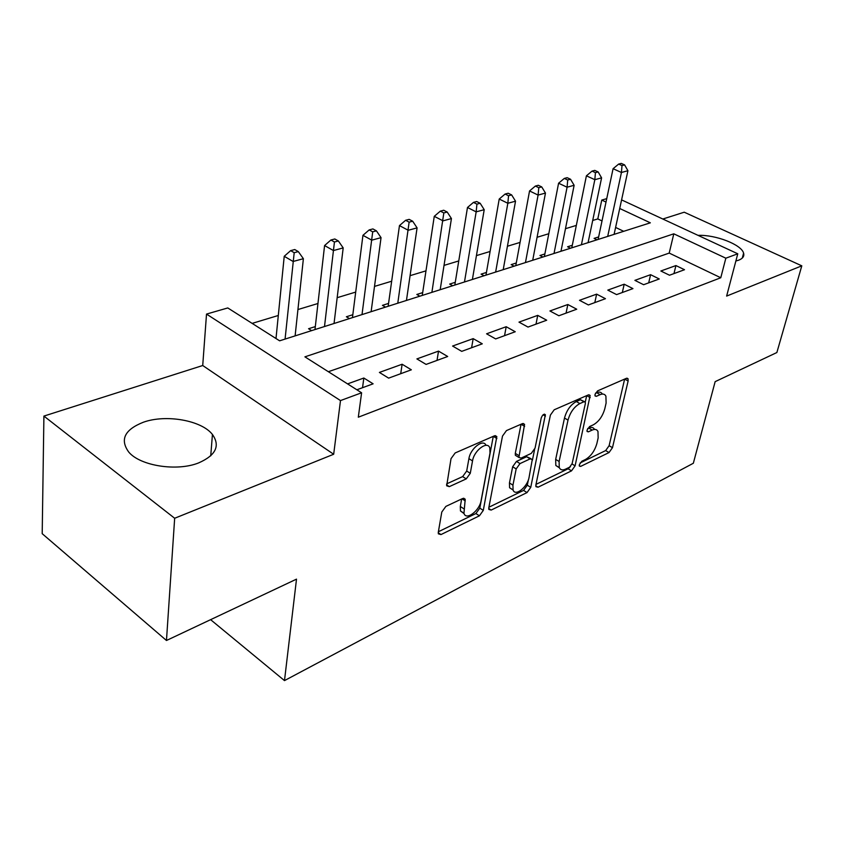 <?xml version="1.0" encoding="UTF-8"?>
<svg xmlns="http://www.w3.org/2000/svg" width="844" height="844" viewBox="0 0 844 844"><rect width="100%" height="100%" fill="white"/><g stroke="black" fill="none" stroke-linecap="round" stroke-linejoin="round"><path stroke-width="1.27" d="M579.322 464.759L579.353 466.088L580.661 466.394L609.03 452.553L612.48 447.668L628.126 380.982L628.063 378.766L626.375 378.334L597.563 390.888L595.009 394.454L595.062 395.963L596.349 396.321L600.147 394.644C602.88 393.526 604.8 394.032 605.908 396.163L606.108 403.031L604.81 408.728C602.627 416.292 598.807 421.652 593.353 424.806L589.587 426.547L587.065 430.081L587.097 431.495L588.395 431.833L592.171 430.081C594.967 428.868 596.898 429.343 597.985 431.506L598.143 437.952L596.877 443.501C594.735 450.875 590.969 456.193 585.557 459.442L581.811 461.257L579.322 464.759M198.625 462.913C215.832 455.338 220.432 445.854 212.435 434.47C201.589 420.386 166.068 414.066 143.417 422.211C124.585 429.649 119.711 439.618 128.784 452.12C140.389 465.983 177.04 471.627 198.625 462.913M735.873 260.996L738.711 260.174C742.836 258.538 744.461 256.207 743.596 253.158C741.528 244.602 715.659 234.621 698.051 235.36M445.875 506.4L441.792 512.034L438.3 532.247L438.342 533.819L440.969 534.579L479.403 515.821L483.296 510.398L496.821 436.591L494.436 435.831L455.18 452.943L451.023 458.651L446.676 485.796L449.314 486.64L466.236 478.896L470.277 473.315L472.524 460.929C474.064 450.327 487.642 440.325 489.826 448.037L490.005 453.112L481.112 500.534C479.582 510.81 465.972 521.001 463.957 513.257L465.213 499.226L462.702 498.487L445.875 506.4M166.468 640.49L42.2 533.682L43.909 416.081L174.666 518.258L166.468 640.49L296.508 579.142L284.491 680.602L693.335 463.261L715.153 381.646L776.87 352.528L801.8 265.828L726.631 296.086L737.772 253.791L725.84 258.19L720.776 277.75L358.31 417.2L361.601 392.787L340.491 400.583L206.516 314.084L227.785 307.944L279.617 340.818L650.344 222.827L619.718 208.489M174.666 518.258L333.675 454.251L340.491 400.583M535.898 484.867L535.94 486.682L538.029 487.21L571.525 470.857L575.102 465.825L590.146 395.456L588.279 394.939L554.202 409.783L550.404 415.069L535.898 484.867M527.025 492.579L491.187 510.071L488.845 509.438L488.803 507.729L502.496 436.074L506.463 430.588L522.341 423.667L524.567 424.353L518.891 457.459L521.107 458.092L531.256 453.418L535.054 448.122L541.215 418.002C542.523 414.731 543.905 413.634 545.372 414.71L530.749 487.357L527.025 492.579L523.575 490.406L488.898 507.233M801.8 265.828L684.231 212.203L662.825 219.018M315.318 326.596L308.566 328.727L311.636 330.626M352.813 314.728L346.378 316.764L349.448 318.589M388.556 303.418L382.427 305.359L385.476 307.121M422.675 292.625L416.82 294.472L419.848 296.181M455.264 282.307L449.673 284.08L452.69 285.736M486.439 272.443L481.08 274.142L484.087 275.745M516.285 263.001L511.147 264.626L514.133 266.176M544.876 253.949L539.96 255.51L542.914 257.019M572.295 245.277L567.579 246.764L570.512 248.231M669.503 275.228L684.516 269.721L675.917 265.565L660.852 270.998L669.503 275.228M643.613 284.713L659.28 278.974L650.597 274.69L634.888 280.356L643.613 284.713M616.595 294.609L632.947 288.616L624.191 284.206L607.796 290.114L616.595 294.609M588.384 304.948L605.464 298.692L596.634 294.145L579.501 300.316L588.384 304.948M558.876 315.751L576.737 309.21L567.833 304.515L549.929 310.972L558.876 315.751M528.006 327.071L546.701 320.214L537.723 315.371L518.986 322.123L528.006 327.071M495.66 338.919L515.251 331.745L506.2 326.723L486.577 333.802L495.66 338.919M461.721 351.357L482.283 343.824L473.178 338.634L452.584 346.051L461.721 351.357M426.093 364.408L447.689 356.495L438.521 351.115L416.894 358.911L426.093 364.408M388.641 378.133L411.344 369.809L402.124 364.239L379.389 372.426L388.641 378.133M720.776 277.75L669.208 253.084L328.369 371.719M356.854 389.78L373.111 383.82L363.838 378.028L347.57 383.893M602.015 220.938L597.795 218.923L592.699 220.463M576.325 225.411L565.48 228.692M548.79 233.735L537.079 237.28M520.073 242.418L507.423 246.237M490.09 251.48L476.438 255.605M458.756 260.944L444.028 265.396M425.988 270.85L410.089 275.661M391.669 281.221L374.504 286.411M355.704 292.087L337.167 297.689M317.956 303.502L297.943 309.548M278.298 315.487L252.145 323.389M623.695 231.309L615.603 227.437M598.618 236.942L594.092 238.377L597.003 239.802M295.2 335.11L295.991 335.606M210.61 619.665L284.491 680.602M333.675 454.251L202.718 365.515L43.909 416.081M202.718 365.515L206.516 314.084M597.795 218.923L601.761 200.07L606.731 198.635M725.84 258.19L673.797 233.82L304.906 356.843L361.601 392.787M621.585 199.891L737.772 253.791M606.013 202.064L601.761 200.07M669.208 253.084L673.797 233.82M675.917 265.565L673.976 273.583M650.597 274.69L648.688 282.846M624.191 284.206L622.323 292.509M596.634 294.145L594.809 302.595M567.833 304.515L566.06 313.124M537.723 315.371L536.014 324.138M506.2 326.723L504.554 335.659M473.178 338.634L471.596 347.739M438.521 351.115L437.023 360.409M402.124 364.239L400.71 373.713M363.838 378.028L362.54 387.691M594.514 429.427C593.406 427.328 591.475 426.885 588.711 428.066L592.171 430.081M587.656 428.562L588.711 428.066M602.331 394.064C601.202 392.049 599.303 391.584 596.634 392.671L600.147 394.644M595.474 393.177L596.634 392.671M580.081 462.987L605.665 450.569L609.115 445.706L624.634 379.093M585.272 402.071L586.685 395.625L590.22 397.608M535.993 484.382L568.117 468.789L570.449 466.563M569.605 467.165L572.126 463.63L585.346 403.611L585.293 402.124L583.974 401.755L579.86 403.559C574.163 406.766 570.217 412.273 568.012 420.112L559.118 461.489L559.255 467.565C560.395 469.992 562.494 470.519 565.564 469.127L569.605 467.165M584.428 401.628L580.44 399.739L583.974 401.755M559.372 467.808L555.827 465.477L555.668 459.4L564.488 418.054C566.672 410.226 570.618 404.73 576.325 401.544L580.44 399.739M524.63 426.368L521.064 424.226L515.294 453.376L515.357 455.275L516.771 456.15M534.59 449.557L532.427 460.117M528.418 479.73L527.3 485.194L530.749 487.357M512.941 485.152L513.068 489.953C515.135 496.863 527.405 487.178 529.051 477.461L532.29 459.474L530.137 458.883L520.009 463.588L516.169 468.926L512.941 485.152L509.459 482.947L509.586 487.748L513.099 490.037M530.939 458.651L526.624 456.731L530.137 458.883M509.459 482.947L512.656 466.732L516.486 461.404L526.624 456.731M523.575 490.406L527.3 485.194M464.094 513.627L460.444 510.926L460.318 506.463L461.668 498.973M486.028 445.347C483.369 438.416 470.393 448.407 468.916 458.651L472.524 460.929M446.666 483.865L462.649 476.596L466.69 471.026L468.916 458.651M438.384 531.741L475.921 513.532L479.803 508.12L493.276 436.337M614.094 234.368L627.925 170.72L621.437 172.482L613.082 168.705L598.09 239.464M621.996 165.582L624.602 164.886L621.247 163.398L618.652 164.084L621.996 165.582L621.437 172.482L607.691 236.404M624.602 164.886L627.925 170.72M613.082 168.705L618.652 164.084M588.078 242.65L601.593 177.862L594.83 179.688L586.401 175.816L571.778 247.83M595.431 172.64L598.143 171.923L594.767 170.382L592.055 171.1L595.431 172.64L594.83 179.688L581.41 244.771M598.143 171.923L601.593 177.862M586.401 175.816L592.055 171.1M560.975 251.269L574.131 185.3L567.084 187.21L558.58 183.222L544.369 256.555M567.717 180.004L570.544 179.255L567.136 177.673L564.309 178.422L567.717 180.004L567.084 187.21L554.023 253.485M570.544 179.255L574.131 185.3M558.58 183.222L564.309 178.422M532.712 260.268L545.467 193.076L538.103 195.07L529.547 190.955L515.789 265.649M538.788 187.695L541.732 186.914L538.314 185.279L535.36 186.06L538.788 187.695L538.103 195.07L525.453 262.579M541.732 186.914L545.467 193.076M529.547 190.955L535.36 186.06M503.214 269.658L515.526 201.188L507.835 203.277L499.215 199.036L485.975 275.144M508.552 195.734L511.643 194.911L508.193 193.234L505.102 194.046L508.552 195.734L507.835 203.277L495.639 272.063M511.643 194.911L515.526 201.188M499.215 199.036L505.102 194.046M472.397 279.459L484.213 209.681L476.164 211.865L467.481 207.487L454.821 285.05M476.934 204.132L480.162 203.277L476.691 201.537L473.463 202.391L476.934 204.132L476.164 211.865L464.474 281.98M480.162 203.277L484.213 209.681M467.481 207.487L473.463 202.391M440.178 289.714L451.434 218.564L443.005 220.854L434.27 216.328L422.253 295.421M443.828 212.931L447.204 212.034L443.712 210.24L440.325 211.137L443.828 212.931L431.896 292.351M447.204 212.034L451.434 218.564M434.27 216.328L440.325 211.137M406.449 300.453L417.084 227.88L408.243 230.275L399.465 225.601L388.156 306.267M409.129 222.151L412.674 221.212L409.15 219.366L405.605 220.295L409.129 222.151L397.777 303.207M412.674 221.212L417.084 227.88M399.465 225.601L405.605 220.295M371.117 311.7L381.045 237.649L371.761 240.16L362.941 235.328L352.444 317.639M372.71 231.836L376.424 230.845L372.9 228.924L369.176 229.916L372.71 231.836L362.013 314.59M376.424 230.845L381.045 237.649M362.941 235.328L369.176 229.916M334.045 323.495L343.192 247.904L333.433 250.552L324.581 245.551L314.981 329.561M334.446 241.996L338.36 240.962L334.815 238.979L330.901 240.012L334.446 241.996L324.497 326.533M338.36 240.962L343.192 247.904M324.581 245.551L330.901 240.012M295.115 335.88L303.386 258.697L293.111 261.482L284.228 256.291L275.999 338.518M294.197 252.694L298.312 251.607L294.756 249.55L290.642 250.636L294.197 252.694L285.072 339.077M298.312 251.607L303.386 258.697M284.228 256.291L290.642 250.636M579.237 465.54L580.661 466.394M594.936 395.519L596.349 396.321M586.981 430.999L588.395 431.833M624.655 379.083L628.126 380.982M609.115 445.706L612.48 447.668M605.665 450.569L609.03 452.553M572.032 463.978L575.102 465.825M568.117 468.789L571.525 470.857M535.792 485.806L538.029 487.21M576.325 401.544L579.86 403.559M564.488 418.054L568.012 420.112M555.668 459.4L559.118 461.489M488.718 508.457L491.187 510.071M515.294 453.376L518.828 455.549M543.103 414.794L545.424 416.155M516.486 461.404L520.009 463.588M512.656 466.732L516.169 468.926M462.016 498.804L465.266 500.935M460.318 506.463L463.841 508.784M466.69 471.026L470.277 473.315M462.649 476.596L466.236 478.896M446.55 484.836L449.314 486.64M493.297 436.327L496.884 438.532M479.803 508.12L483.296 510.398M475.921 513.532L479.403 515.821M438.247 532.722L440.969 534.579M212.435 434.47L210.736 455.844M743.596 253.158L742.287 258.074M626.965 378.165L628.063 378.766M588.912 394.76L590.146 395.456M555.827 465.477L559.255 467.565M523.08 423.456L524.567 424.353M515.357 455.275L518.891 457.459M544.391 414.13L545.372 414.71M509.586 487.748L513.068 489.953M463.651 498.203L465.213 499.226M460.444 510.926L463.957 513.257M495.217 435.609L496.821 436.591"/></g></svg>
